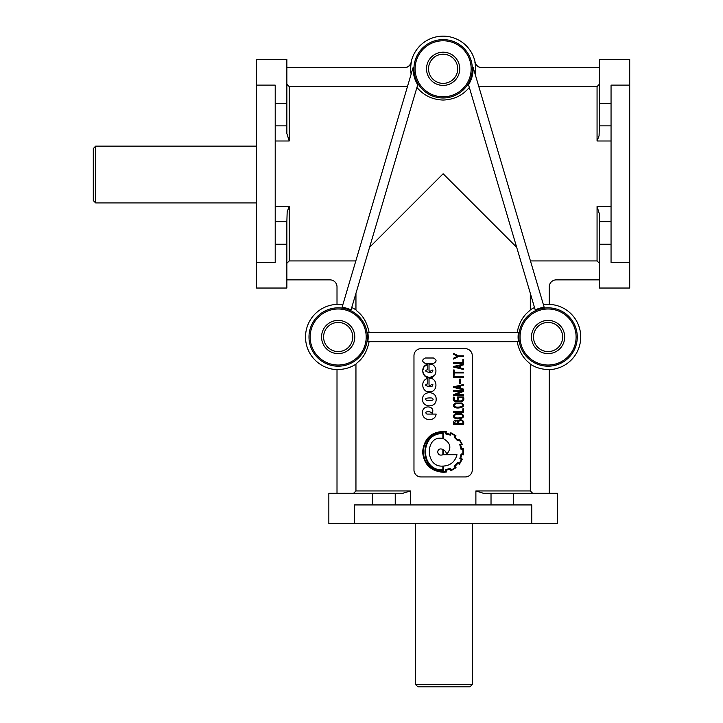 <?xml version="1.0" encoding="UTF-8"?>
<svg xmlns="http://www.w3.org/2000/svg" width="723" height="723" viewBox="0 0 723 723"><rect width="100%" height="100%" fill="white"/><g stroke="black" fill="none" stroke-linecap="round" stroke-linejoin="round"><path stroke-width="1.08" d="M461.69 413.827C467.32 417.496 458.96 419.747 455.336 418.527C452.779 417.035 452.788 415.472 455.363 413.827L461.69 413.827M461.545 414.559C458.969 414.134 451.26 414.324 455.481 417.795C457.939 418.246 465.838 417.957 461.545 414.559M461.69 402.991C467.32 406.66 458.951 408.92 455.336 407.691C452.779 406.19 452.788 404.627 455.363 402.991L461.69 402.991M461.545 403.723C458.969 403.307 451.251 403.488 455.481 406.95C457.93 407.42 465.847 407.094 461.545 403.723C458.969 403.307 451.251 403.488 455.481 406.95M422.603 399.277C422.087 408.025 436.656 408.034 436.132 399.268C436.647 390.519 422.096 390.519 422.603 399.277M432.056 398.048C435.698 400.867 428.829 400.714 426.706 400.497C423.072 397.695 429.932 397.813 432.056 398.048M425.323 363.452C421.807 361.608 421.807 359.792 425.323 358.002L433.411 358.002C436.936 359.81 436.927 361.627 433.402 363.452L425.323 363.452M430.818 385.296A0.84 0.84 0 0 0 430.818 385.097C433.032 383.669 433.448 384.076 432.065 386.299C429.48 387.347 422.133 385.142 427.799 383.85L427.799 378.5C420.153 379.846 421.581 392.381 429.372 391.839C438.319 392.345 438.021 377.361 429.037 378.337L429.037 385.296L430.818 385.296M427.799 364.302C420.144 365.648 421.599 378.201 429.372 377.641C438.301 378.183 438.03 363.163 429.037 364.139L429.037 371.107L430.818 371.107A0.84 0.84 0 0 0 430.818 370.899C433.032 369.471 433.448 369.878 432.065 372.11C429.48 373.14 422.133 370.953 427.799 369.652L427.799 364.302L424.058 366.688L422.603 370.881L424.573 375.68L429.372 377.641L434.18 375.68M457.704 68.802A14.577 14.577 0 0 1 443.127 83.38A14.577 14.577 0 0 1 428.549 68.802A14.577 14.577 0 0 1 443.127 54.225A14.577 14.577 0 0 1 457.704 68.802M426.516 68.802A16.611 16.611 0 0 1 443.127 52.192A16.611 16.611 0 0 1 459.738 68.802A16.611 16.611 0 0 1 443.127 85.413A16.611 16.611 0 0 1 426.516 68.802M562.657 337.008A14.577 14.577 0 0 1 548.079 351.586A14.577 14.577 0 0 1 533.502 337.008A14.577 14.577 0 0 1 548.079 322.431A14.577 14.577 0 0 1 562.657 337.008M531.468 337.008A16.611 16.611 0 0 1 548.079 320.397A16.611 16.611 0 0 1 564.69 337.008A16.611 16.611 0 0 1 548.079 353.619A16.611 16.611 0 0 1 531.468 337.008M352.752 337.008A14.577 14.577 0 0 1 338.174 351.586A14.577 14.577 0 0 1 323.597 337.008A14.577 14.577 0 0 1 338.174 322.431A14.577 14.577 0 0 1 352.752 337.008M321.563 337.008A16.611 16.611 0 0 1 338.174 320.397A16.611 16.611 0 0 1 354.785 337.008A16.611 16.611 0 0 1 338.174 353.619A16.611 16.611 0 0 1 321.563 337.008M337.008 369.643A32.652 32.652 0 0 1 305.522 337.008A32.652 32.652 0 0 1 337.008 304.383M472.282 684.518L469.95 686.85L417.984 686.85L415.508 684.518L472.282 684.518L472.282 523.588M95.626 202.91L93.294 200.578L93.294 148.604L95.626 146.136L95.626 202.91L256.548 202.91M531.757 523.588L354.505 523.588L354.505 504.934L531.757 504.934L531.757 523.588L557.406 523.588L557.406 493.276L483.389 493.276L475.888 490.944L475.888 504.934M410.375 504.934L410.375 490.944L402.865 493.276L328.848 493.276L328.848 523.588L354.505 523.588M411.134 74.171A32.445 32.445 0 0 1 411.387 62.088A7.004 6.995 -0 0 1 404.546 67.637L286.868 67.637M599.394 67.637L481.717 67.637A7.004 6.995 180 0 1 474.866 62.088A32.445 32.445 0 0 1 475.119 74.171M417.731 84.754A29.995 29.995 0 0 1 413.176 67.275L342.087 307.275A29.995 29.995 0 0 1 351.035 309.914L417.731 84.754M416.909 87.519C418.897 89.399 426.281 99.467 443.127 100.045C459.982 99.467 467.365 89.399 469.344 87.519M468.531 84.754A29.995 29.995 0 0 0 473.086 67.275L544.175 307.275A29.995 29.995 0 0 0 535.228 309.914L468.531 84.754M518.454 341.672A29.995 29.995 0 0 1 518.454 332.345L367.808 332.345A29.995 29.995 0 0 1 367.808 341.672L518.454 341.672M517.18 341.672C520.497 358.373 529.634 362.575 530.311 364.148A32.445 32.445 0 0 0 549.245 369.435L549.245 493.276M549.245 304.383A32.652 32.652 0 0 1 580.732 337.008A32.652 32.652 0 0 1 549.245 369.643M369.58 247.302L443.127 173.755L516.674 247.302M599.394 263.271L597.062 260.931L530.447 260.931M369.082 332.345C365.476 314.993 356.764 311.803 355.951 309.869L355.951 293.321M353.61 493.276L355.951 490.944L355.951 364.148C356.764 362.223 365.476 359.024 369.082 341.672M355.815 260.931L289.2 260.931L286.868 263.271M355.951 364.148A32.445 32.445 0 0 1 337.008 369.435L337.008 493.276M611.052 244.238L599.394 244.238L599.394 214.017L597.062 206.507L597.062 260.931M611.052 125.865L599.394 125.865L599.078 135.752L597.062 140.994L611.052 140.994M404.546 67.637L404.329 67.637A7.004 6.995 -0 0 0 411.179 62.079A32.652 32.652 0 0 1 475.083 62.079A7.004 6.995 0 0 0 481.934 67.637L481.934 67.637M275.21 103.272L286.868 103.272L286.868 133.493L289.2 140.994L289.2 86.57L286.868 84.239M275.21 221.645L286.868 221.645L287.176 211.749L289.2 206.507L287.176 211.749M458.111 421.093A197.171 24.257 -107.5 0 1 460.714 419.774C463.208 420.289 464.166 421.834 463.579 424.419L453.448 424.419C453.357 420.244 454.912 419.132 458.111 421.093M460.696 420.506C458.834 420.804 458.066 421.871 458.391 423.687L462.837 423.687C463.235 421.816 462.521 420.759 460.696 420.506M455.906 420.75L454.171 423.687L457.704 423.687C458.102 422.033 457.505 421.057 455.906 420.75M443.434 454.722L446.317 454.722L443.434 454.722L443.434 449.742A540.442 57.921 -54.7 0 1 446.778 454.161C451.767 448.061 450.646 442.901 443.434 438.68L443.145 433.014C418.744 431.541 418.96 472.345 443.434 470.474L443.434 466.082C450.574 465.495 455.092 461.708 456.99 454.722L443.434 454.722M407.456 86.57L289.2 86.57M599.394 84.239L597.062 86.57L478.798 86.57M599.394 279.873L556.24 279.873A6.995 6.995 0 0 0 549.245 286.868L549.245 304.591A32.445 32.445 0 0 0 543.47 304.898M530.311 364.148L530.311 490.944L532.652 493.276M355.951 309.869A32.445 32.445 0 0 0 351.74 307.537M342.792 304.898A32.445 32.445 0 0 0 337.008 304.591L337.008 286.868A6.995 6.995 0 0 0 330.013 279.873L286.868 279.873M420.976 476.945L465.287 476.945A6.995 6.995 0 0 0 472.282 469.95L472.282 355.671A6.995 6.995 0 0 0 465.287 348.676L420.976 348.676A6.995 6.995 0 0 0 413.972 355.671L413.972 469.95A6.995 6.995 0 0 0 420.976 476.945M445.666 472.11L446.317 472.011L446.073 470.23L450.149 469.082L450.881 470.745L456.059 467.718L454.939 466.254A17.605 17.605 0 0 0 457.912 463.199A259.15 259.15 0 0 0 459.403 464.274L462.331 459.096L460.623 458.364A15.608 15.608 0 0 0 461.599 454.55L463.461 454.794L463.407 448.522L461.599 448.793A17.46 17.46 0 0 0 460.578 444.961L462.286 444.32L459.503 439.394L457.867 440.217A18.87 18.87 0 0 0 454.839 437.171L455.96 435.752L450.836 432.725L450.149 434.433A15.834 15.834 0 0 0 446.001 433.312L446.317 431.504C432.218 430.926 424.32 437.668 422.603 451.748C423.741 464.311 430.583 471.161 443.145 472.282L444.419 472.246M432.119 413.393C436.068 405.549 421.717 404.211 422.603 412.941C422.051 421.039 435.264 422.142 436.132 414.08L426.904 414.08C423.082 411.378 430.655 410.673 432.119 413.393C436.068 405.549 421.717 404.211 422.603 412.941M415.508 523.588L415.508 684.518L417.984 686.85M256.548 146.136L95.626 146.136L93.294 148.604M534.523 307.537A32.445 32.445 0 0 0 530.311 309.869C529.634 311.45 520.497 315.644 517.18 332.345M530.311 309.869L530.311 293.321M599.394 125.865L599.394 59.476L629.706 59.476L629.706 288.034L599.394 288.034L599.394 244.238M286.868 103.272L286.868 59.476L256.548 59.476L256.548 288.034L286.868 288.034L286.868 221.645M256.548 262.377L275.21 262.377L275.21 85.124L256.548 85.124M629.706 85.124L611.052 85.124L611.052 262.377L629.706 262.377M443.145 472.282L446.317 472.011M462.286 444.32L459.503 439.394M450.537 468.251L445.386 469.742L445.612 471.523A23.995 23.995 0 0 1 443.145 471.676C430.953 470.583 424.311 463.949 423.217 451.767C424.482 438.518 431.947 431.929 445.612 431.993L445.287 433.8L450.492 435.165L451.125 433.556A18.798 18.798 0 0 1 455.083 435.852L454.252 437.433A19.431 19.431 0 0 1 457.551 440.786L459.204 440.027A21.545 21.545 0 0 1 461.455 443.958L459.792 444.618L461.093 449.498L462.874 449.227L462.874 454.116L461.166 453.917L459.846 458.68L461.5 459.385L459.259 463.398L457.813 462.368L454.107 466.154L455.183 467.573A17.985 17.985 0 0 1 451.224 469.914L450.537 468.251M443.145 471.676C430.953 470.583 424.311 463.949 423.217 451.767C424.482 438.518 431.947 431.929 445.612 431.993M442.874 438.509C424.997 434.505 424.627 467.654 442.874 466.082L442.874 469.869C419.729 470.872 419.729 432.679 442.874 433.655L442.874 438.509M442.874 454.722C436.068 457.225 436.114 446.471 442.874 449.471L442.874 454.722M443.145 433.014C418.744 431.541 418.96 472.345 443.434 470.474M457.505 356.186L453.448 354.125L453.448 353.339L458.463 355.843L463.579 355.843L463.579 356.575L458.4 356.575L453.448 359.069L453.448 358.283L457.505 356.186M462.837 362.494L462.837 359.674L463.579 359.674L463.579 363.235L453.448 363.235L453.448 362.494L462.837 362.494M459.774 365.748L455.336 366.778L459.774 367.799L459.774 365.748M453.448 367.04L453.448 366.489L463.542 364.157L463.542 364.853L460.506 365.576L460.506 368.034L463.551 368.775L463.542 369.507L453.448 367.04M453.448 375.183L453.448 369.968L454.171 369.968L454.171 372.191L463.579 372.191L463.579 372.923L454.171 372.923L454.171 375.183L453.448 375.183M453.448 377.27L453.448 376.538L463.542 376.538L463.542 377.27L453.448 377.27M459.738 383.678L459.738 379.096L460.424 379.096L460.424 383.678L459.738 383.678M459.774 386.091L455.336 387.121L459.774 388.143L459.774 386.091M453.448 387.383L453.448 386.832L463.542 384.5L463.542 385.196L460.506 385.919L460.506 388.378L463.551 389.119L463.542 389.851L453.448 387.383M453.448 391.477L453.448 390.736L463.579 390.736L463.579 391.333L455.734 394.65L463.579 394.65L463.579 395.382L453.448 395.382L453.457 394.803L461.292 391.477L453.448 391.477M457.623 399.132L457.623 396.954L463.542 396.954C465.223 403.253 459.186 401.328 454.857 401.545C453.393 400.94 452.905 399.467 453.411 397.126L454.152 397.126L454.948 400.813C457.867 400.235 464.058 402.729 462.819 397.695L458.355 397.695L458.355 399.132L457.623 399.132M462.837 411.676L462.837 408.856L463.579 408.856L463.579 412.417L453.448 412.417L453.448 411.676L462.837 411.676M513.61 504.934L513.61 493.276M472.318 68.802A29.182 29.182 0 0 1 443.127 97.985A29.182 29.182 0 0 1 413.945 68.802A29.182 29.182 0 0 1 443.127 39.611A29.182 29.182 0 0 1 472.318 68.802M577.27 337.008A29.182 29.182 0 0 1 548.079 366.2A29.182 29.182 0 0 1 518.897 337.008A29.182 29.182 0 0 1 548.079 307.826A29.182 29.182 0 0 1 577.27 337.008M611.052 206.507L597.062 206.507M410.375 490.944L355.951 490.944M275.21 206.507L289.2 206.507L289.2 260.931M520.063 337.008A28.025 28.025 0 0 1 548.079 308.992A28.025 28.025 0 0 1 576.104 337.008A28.025 28.025 0 0 1 548.079 365.034A28.025 28.025 0 0 1 520.063 337.008M310.158 337.008A28.025 28.025 0 0 1 338.174 308.992A28.025 28.025 0 0 1 366.2 337.008A28.025 28.025 0 0 1 338.174 365.034A28.025 28.025 0 0 1 310.158 337.008M308.992 337.008A29.182 29.182 0 0 1 338.174 307.826A29.182 29.182 0 0 1 367.365 337.008A29.182 29.182 0 0 1 338.174 366.2A29.182 29.182 0 0 1 308.992 337.008M415.11 68.802A28.025 28.025 0 0 1 443.127 40.777A28.025 28.025 0 0 1 471.152 68.802A28.025 28.025 0 0 1 443.127 96.819A28.025 28.025 0 0 1 415.11 68.802M395.237 504.934L395.237 493.276M611.052 221.645L599.394 221.645M275.21 140.994L289.2 140.994M275.21 125.865L286.868 125.865M597.062 86.57L597.062 140.994M372.643 504.934L372.643 493.276M530.311 490.944L475.888 490.944M611.052 103.272L599.394 103.272M275.21 244.238L286.868 244.238M491.025 504.934L491.025 493.276"/></g></svg>
